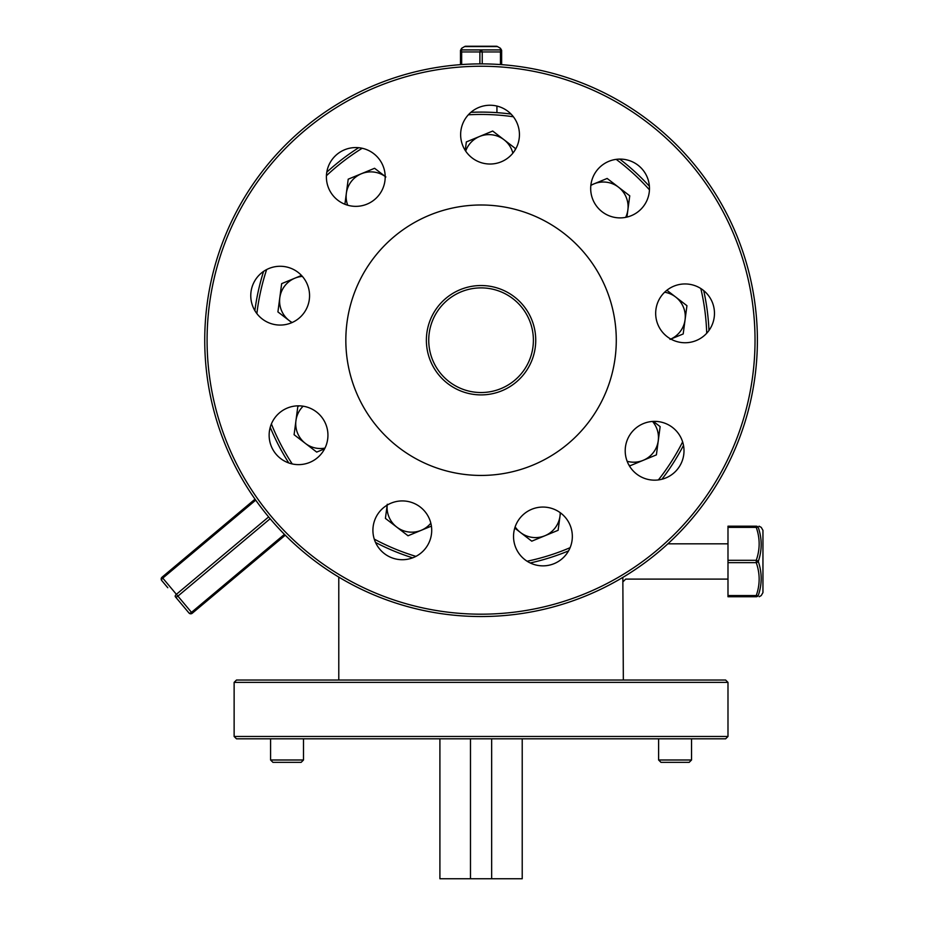 <?xml version="1.0" encoding="UTF-8"?>
<svg xmlns="http://www.w3.org/2000/svg" width="925" height="925" viewBox="0 0 925 925"><rect width="100%" height="100%" fill="white"/><g stroke="black" fill="none" stroke-linecap="round" stroke-linejoin="round"><path stroke-width="1.39" d="M496.309 46.25L465.818 46.25L496.309 46.25A2.347 2.347 0 0 1 497.477 46.562L500.46 48.285L500.309 49.915L500.46 48.285L501.639 50.32L501.639 64.657M465.818 46.25A2.347 2.347 0 0 0 464.639 46.562L461.656 48.285L461.818 49.915L461.656 48.285L460.488 50.401M762.952 530.349L762.952 592.59L762.952 530.349L761.229 527.366L759.055 526.186M727.987 562.643L727.987 560.296L756.245 560.296A2.347 1.133 18.4 0 1 758.292 561.463A2.347 1.133 161.6 0 1 756.245 562.643L756.245 560.296C760.119 549.346 760.119 538.373 756.245 527.366L727.987 527.366L727.987 526.186L756.245 526.186A2.347 2.255 90 0 1 758.292 527.528C762.154 527.319 762.154 527.319 758.292 527.528C762.154 538.708 762.154 550.028 758.292 561.463C762.154 572.852 762.154 584.172 758.292 595.411C762.154 595.607 762.154 595.607 758.292 595.411C762.154 595.607 762.154 595.607 758.292 595.411A2.347 1.133 -161.6 0 1 756.245 595.561C760.119 584.623 760.119 573.639 756.245 562.643L727.987 562.643L727.987 595.561L756.245 595.561L756.245 596.741C760.119 596.741 760.119 596.741 756.245 596.741C760.119 596.741 760.119 596.741 756.245 596.741L727.987 596.741L727.987 595.561M479.89 63.894L479.89 51.95L482.237 51.95A2.347 1.133 71.6 0 0 481.058 49.915A2.347 1.133 108.4 0 0 479.89 51.95L460.5 51.95A2.347 2.255 0 0 1 461.818 49.915L500.309 49.915A2.347 1.133 108.4 0 1 500.46 51.95L482.237 51.95L482.237 63.894M513.537 536.465A29.392 29.392 0 0 1 542.94 507.062A29.392 29.392 0 0 1 572.332 536.465A29.392 29.392 0 0 1 542.94 565.857A29.392 29.392 0 0 1 513.537 536.465M625.207 450.776A29.392 29.392 0 0 1 654.611 421.372A29.392 29.392 0 0 1 684.003 450.776A29.392 29.392 0 0 1 654.611 480.167A29.392 29.392 0 0 1 625.207 450.776M655.675 313.355A29.392 29.392 0 0 1 685.078 283.952A29.392 29.392 0 0 1 714.47 313.355A29.392 29.392 0 0 1 685.078 342.747A29.392 29.392 0 0 1 655.675 313.355M590.682 188.503A29.392 29.392 0 0 1 620.074 159.1A29.392 29.392 0 0 1 649.477 188.503A29.392 29.392 0 0 1 620.074 217.895A29.392 29.392 0 0 1 590.682 188.503M460.638 134.634A29.392 29.392 0 0 1 490.042 105.242A29.392 29.392 0 0 1 519.434 134.634A29.392 29.392 0 0 1 490.042 164.026A29.392 29.392 0 0 1 460.638 134.634M326.398 176.964A29.392 29.392 0 0 1 355.79 147.561A29.392 29.392 0 0 1 385.193 176.964A29.392 29.392 0 0 1 355.79 206.356A29.392 29.392 0 0 1 326.398 176.964M250.767 295.676A29.392 29.392 0 0 1 280.171 266.273A29.392 29.392 0 0 1 309.563 295.676A29.392 29.392 0 0 1 280.171 325.068A29.392 29.392 0 0 1 250.767 295.676M269.14 435.224A29.392 29.392 0 0 1 298.532 405.832A29.392 29.392 0 0 1 327.936 435.224A29.392 29.392 0 0 1 298.532 464.627A29.392 29.392 0 0 1 269.14 435.224M372.914 530.326A29.392 29.392 0 0 1 402.317 500.922A29.392 29.392 0 0 1 431.709 530.326A29.392 29.392 0 0 1 402.317 559.717A29.392 29.392 0 0 1 372.914 530.326M426.379 340.215A54.679 54.679 0 0 1 481.058 285.536A54.679 54.679 0 0 1 535.737 340.215A54.679 54.679 0 0 1 481.058 394.894A54.679 54.679 0 0 1 426.379 340.215M533.39 340.215A52.32 52.32 0 0 0 481.058 287.883A52.32 52.32 0 0 0 428.738 340.215A52.32 52.32 0 0 0 481.058 392.535A52.32 52.32 0 0 0 533.39 340.215M271.395 423.939A225.758 225.758 0 0 0 292.219 463.934M374.267 539.113A225.758 225.758 0 0 0 415.926 556.376M527.1 561.232A225.758 225.758 0 0 0 570.112 547.669M658.403 479.925A225.758 225.758 0 0 0 682.627 441.896M683.506 445.353A228.117 228.117 0 0 1 661.907 479.254M568.551 550.884A228.117 228.117 0 0 1 530.222 562.967M412.666 557.833A228.117 228.117 0 0 1 375.538 542.455M288.785 462.962A228.117 228.117 0 0 1 270.227 427.304M207.084 340.215A273.973 273.973 0 0 0 481.058 614.188A273.973 273.973 0 0 0 755.031 340.215A273.973 273.973 0 0 0 481.058 66.242A273.973 273.973 0 0 0 207.084 340.215M757.39 340.215A276.321 276.321 0 0 1 481.058 616.536A276.321 276.321 0 0 1 204.737 340.215A276.321 276.321 0 0 1 481.058 63.883A276.321 276.321 0 0 1 757.39 340.215M167.783 587.733L161.736 580.53A2.347 1.179 -40 0 1 162.777 578.113L176.386 594.324L268.632 516.925M496.933 112.653L496.933 106.063M616.281 340.215A135.223 135.223 0 0 1 481.058 475.438A135.223 135.223 0 0 1 345.834 340.215A135.223 135.223 0 0 1 481.058 204.992A135.223 135.223 0 0 1 616.281 340.215M623.334 680.037L622.837 577.385M725.639 738.821L236.488 738.821L234.129 736.473L727.987 736.473L725.639 738.821M234.129 682.384L236.488 680.037L725.639 680.037L727.987 682.384L234.129 682.384L234.129 736.473M522.22 738.821L522.22 878.75L470.478 878.75L470.478 738.821M470.478 878.75L439.907 878.75L439.907 738.821M691.542 759.992L689.183 762.339L660.97 762.339L658.612 759.992L691.542 759.992L691.542 738.821M303.504 759.992L301.157 762.339L272.933 762.339L270.586 759.992L303.504 759.992L303.504 738.821M270.586 759.992L270.586 738.821M658.612 759.992L658.612 738.821M727.987 682.384L727.987 736.473M491.649 878.75L491.649 738.821M706.712 333.243A225.758 225.758 0 0 0 700.826 288.531M649.442 189.833A225.758 225.758 0 0 0 616.2 159.366M513.387 116.77A225.758 225.758 0 0 0 468.328 114.804M362.195 148.266A225.758 225.758 0 0 0 326.421 175.727M266.631 269.58A225.758 225.758 0 0 0 256.873 313.61M254.872 310.65A228.117 228.117 0 0 1 263.567 271.407M326.791 172.177A228.117 228.117 0 0 1 358.68 147.711M470.894 112.33A228.117 228.117 0 0 1 511.051 114.076M619.762 159.1A228.117 228.117 0 0 1 649.385 186.26M703.717 290.623A228.117 228.117 0 0 1 708.966 330.479M460.488 64.657L460.488 50.32M500.309 49.915A2.347 2.255 -0 0 1 501.639 51.95L500.46 51.95L500.46 64.565M188.943 612.951L175.345 596.741A2.347 1.179 -40 0 0 177.901 596.128L191.498 612.35A2.347 1.179 140 0 1 188.943 612.951A2.347 2.347 0 0 0 192.261 613.24L285.27 535.205M161.736 580.53A2.347 2.347 0 0 1 162.025 577.212L255.034 499.165L162.025 577.212L162.777 578.113L255.716 500.136M727.987 527.366L727.987 560.296M756.245 526.186C760.119 526.186 760.119 526.186 756.245 526.186L756.245 527.366A2.347 1.133 -18.4 0 1 758.292 527.528M175.345 596.741A2.347 1.179 -40 0 1 176.386 594.324L177.901 596.128L270.146 518.728M461.818 49.915A2.347 1.133 71.6 0 0 461.656 51.95L461.656 64.565M758.292 595.411A2.347 2.255 90 0 1 756.245 596.741M301.492 275.453L281.662 283.64L277.916 311.91L291.872 322.64M292.138 322.524A24.697 24.697 0 0 1 302.359 276.402M299.307 405.844L297.838 406.445L294.092 434.715L316.697 452.094L324.606 448.822M324.964 448.105A24.697 24.697 0 0 1 303.146 406.191M385.875 176.976L374.579 168.281L348.216 179.173L344.898 204.263M347.708 205.223A24.697 24.697 0 0 1 385.182 176.467M515.098 149.989L515.306 148.416L492.701 131.038L466.35 141.93L465.229 150.405M465.68 151.087A24.697 24.697 0 0 1 512.878 153.145M387.286 504.264L385.413 518.393L408.017 535.772L431.408 526.105M430.83 523.192A24.697 24.697 0 0 1 387.193 505.119M514.751 528.106L531.771 541.171L558.122 530.291L560.434 512.832M560.203 512.67A24.697 24.697 0 0 1 515.144 526.88M628.78 464.801L630.041 465.772L656.392 454.88L660.138 426.622L653.351 421.407M652.541 421.453A24.697 24.697 0 0 1 627.162 461.297M670.024 339.394L683.193 333.96L686.94 305.689L666.879 290.265M670.81 339.059A24.697 24.697 0 0 0 664.647 292.219M626.93 217.086L629.752 195.823L607.147 178.444L590.878 185.162M590.844 185.439A24.697 24.697 0 0 1 625.67 217.363M497.477 46.562L464.639 46.562M192.261 613.24L191.498 612.35L284.438 534.361M623.334 581.455L625.693 579.108L727.987 579.108M667.862 543.831L727.987 543.831M338.781 577.096L338.781 680.037M762.952 592.59L761.229 595.561L759.194 596.741"/></g></svg>

